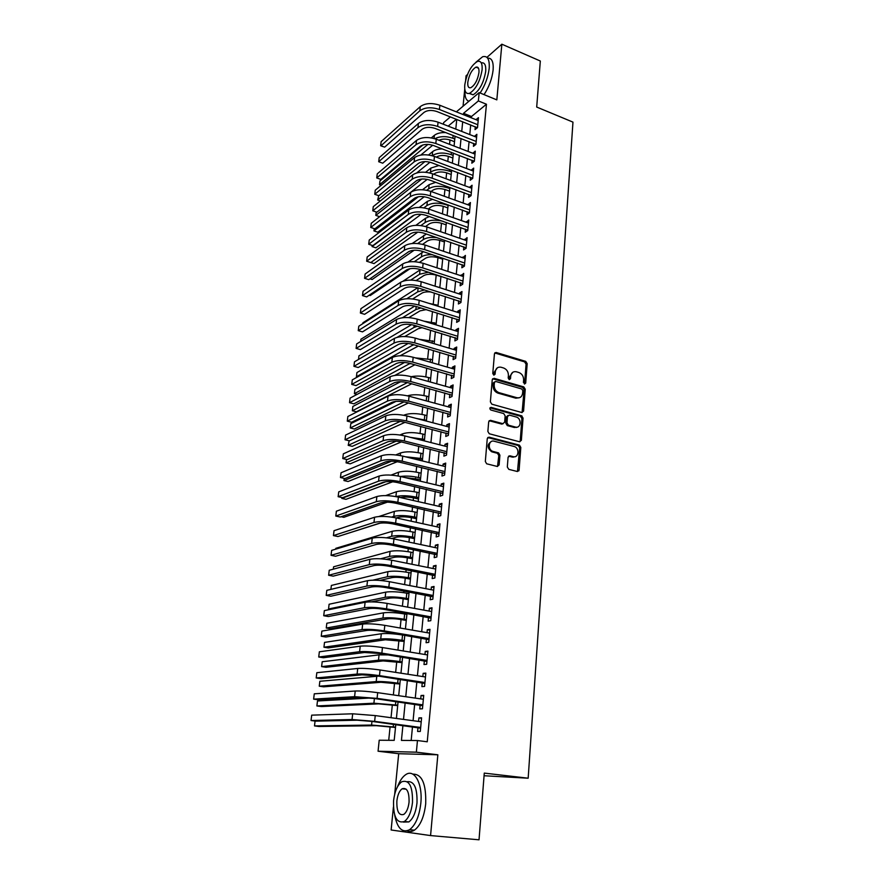 <?xml version="1.0" encoding="UTF-8"?>
<svg xmlns="http://www.w3.org/2000/svg" width="884" height="884" viewBox="0 0 884 884"><rect width="100%" height="100%" fill="white"/><g stroke="black" fill="none" stroke-linecap="round" stroke-linejoin="round"><path stroke-width="1.33" d="M524.466 384.054L525.704 383.103L527.184 363.667L525.704 361.368L496.167 352.473L494.443 353.843L492.775 373.501L493.847 375.147L495.106 374.186L495.327 371.634C495.924 368.197 497.814 366.727 500.985 367.225L503.615 367.998C506.786 369.302 508.377 371.788 508.411 375.457L508.201 377.998L509.25 379.634L510.51 378.672L510.709 376.131C511.295 372.716 513.151 371.258 516.278 371.744L518.875 372.507C522.002 373.788 523.582 376.252 523.626 379.91L523.427 382.441L524.588 383.59L526.068 364.175L524.599 361.876L494.753 352.959M493.891 375.17L494.244 372.142L495.327 371.634M509.283 379.645L509.615 376.628L510.709 376.131M507.317 467.017L508.841 469.371L517.295 471.492L519.107 469.99L520.82 447.437L519.449 445.149L489.117 437.16L487.261 438.641L485.327 461.47L486.642 463.78L497.272 466.465L499.128 464.951L499.913 455.194L498.576 452.895L492.753 451.348C487.272 449.492 488.631 439.503 494.112 441.215L514.411 446.553C519.836 448.298 518.665 458.31 513.206 456.652L509.902 455.801L508.079 457.293L507.317 467.017M393.402 807.114L391.126 829.988L430.574 835.579L479.029 839.8L484.277 773.102L528.168 778.207L572.965 122.125L536.698 107.052L540.323 61.018L501.847 44.2L496.83 99.881L479.161 92.61L478.366 100.931L486.454 104.235L427.248 741.786L417.469 740.538L416.353 752.173L378.065 751.223L379.214 740.228L394.198 740.35L395.789 724.548M430.574 835.579L437.845 754.792L416.353 752.173M521.803 412.519L523.582 411.104L525.24 389.225L523.759 386.905L494.079 378.319L492.244 379.7L490.377 401.855L491.836 404.187L521.803 412.519M523.052 418.11L521.361 440.32L519.56 441.779L489.261 433.757L487.869 431.436L488.686 421.779L490.543 420.331L502.819 423.657L504.642 422.209L505.151 415.878L503.714 413.557L490.83 410.01C489.449 408.684 489.537 407.811 491.117 407.38L521.615 415.812L523.052 418.11L521.925 418.552L520.234 440.74L521.361 440.32M501.847 44.2L486.929 57.361M467.47 74.521L466.078 75.748L465.647 80.079M475.294 126.732L475.017 129.639L477.515 127.639L478.454 117.671L475.968 119.683L478.178 120.567L439.867 105.273L439.425 109.483L477.791 124.732M473.702 143.407L473.426 146.346L475.923 144.39L476.874 134.324L474.377 136.39M472.1 160.236L471.824 163.197L474.321 161.308L475.283 151.142L472.774 153.241M470.476 177.231L470.2 180.225L472.708 178.369L473.68 168.115L471.15 170.247M468.84 194.381L468.553 197.408L471.073 195.607L472.056 185.242L469.503 187.43M467.194 211.696L466.907 214.746L469.426 213L470.41 202.535L467.857 204.768M465.525 229.177L465.227 232.26L467.758 230.558L468.763 219.994L466.188 222.26M463.846 246.824L463.548 249.929L466.078 248.282L467.095 237.63L464.498 239.94M462.144 264.647L461.846 267.775L464.387 266.183L465.404 255.421L462.796 257.774M460.431 282.626L460.122 285.797L462.675 284.25L463.702 273.388L461.083 275.786M458.697 300.792L458.387 303.986L460.94 302.505L461.978 291.532L459.437 293.057L459.349 293.974M456.951 319.135L456.641 322.362L459.194 320.925L460.244 309.853L457.691 311.312L457.592 312.339M455.183 337.655L454.873 340.915L457.437 339.533L458.498 328.351L455.934 329.754L455.824 330.892M453.393 356.351L453.083 359.644L455.658 358.329L456.719 347.036L454.155 348.384L454.033 349.611M451.591 375.236L451.282 378.562L453.857 377.313L454.94 365.899L452.365 367.192L452.232 368.529M449.779 394.308L449.459 397.667L452.044 396.474L453.127 384.949L450.553 386.186L450.409 387.634M447.934 413.579L447.613 416.972L450.21 415.834L451.304 404.198L448.718 405.369L448.575 406.927M446.077 433.038L445.757 436.464L448.354 435.392L449.47 423.635L446.873 424.74L446.707 426.419M444.21 452.685L443.878 456.144L446.475 455.149L447.602 443.271L445.006 444.309L444.829 446.111M442.309 472.542L441.978 476.034L444.586 475.106L445.724 463.106L443.116 464.078L442.939 465.99M440.398 492.598L440.066 496.123L442.685 495.261L443.823 483.139L441.215 484.045L441.017 486.078M438.464 512.853L438.132 516.422L440.751 515.626L441.912 503.383L439.293 504.223L439.083 506.377M436.519 533.328L436.166 536.931L438.796 536.201L439.978 523.836L437.348 524.599L437.127 526.886M434.541 554.003L434.199 557.649L436.829 556.997L438.011 544.5L435.381 545.196L435.149 547.605M432.552 574.898L432.199 578.578L434.84 578.003L436.033 565.373L433.403 565.992L433.16 568.534M430.53 596.015L430.177 599.739L432.828 599.23L434.044 586.468L431.392 587.02L431.138 589.694M428.497 617.352L428.143 621.109L430.795 620.69L432.022 607.783L429.37 608.258L429.094 611.076M426.442 638.911L426.077 642.712L428.74 642.37L429.978 629.331L427.315 629.728L427.038 632.679M424.364 660.702L424 664.547L426.663 664.282L427.911 651.099L425.248 651.42L424.961 654.514M422.265 682.735L421.889 686.603L424.563 686.426L425.834 673.111L423.16 673.343L422.85 676.58M420.143 704.99L419.767 708.913L422.453 708.813L423.723 695.354L421.049 695.498L420.718 698.89M486.454 104.235L471.515 116.5L471.382 117.859M470.708 124.909L469.769 134.578M469.084 141.617L468.133 151.462M467.459 158.468L466.487 168.501M465.813 175.485L464.829 185.695M464.155 192.668L463.15 203.066M462.476 210.016L461.448 220.591M460.785 227.519L459.735 238.293M459.072 245.188L458.011 256.161M457.348 263.034L456.266 274.206M455.603 281.057L454.509 292.416M453.846 299.245L452.73 310.814M452.067 317.621L450.928 329.389M450.276 336.174L449.116 348.152M448.464 354.904L447.282 367.103M446.63 373.822L445.425 386.242M444.785 392.927L443.558 405.568M442.917 412.231L441.668 425.094M441.028 431.724L439.768 444.818M439.127 451.415L437.834 464.741M437.204 471.305L435.889 484.863M435.259 491.393L433.922 505.206M433.293 511.692L431.933 525.748M431.315 532.201L429.933 546.511M429.315 552.92L427.9 567.484M427.281 573.86L425.856 588.678M425.237 595.02L423.779 610.104M423.171 616.391L421.69 631.751M421.082 638.005L419.568 653.63M418.972 659.84L417.436 675.741M416.839 681.907L415.27 698.095M414.673 704.216L413.082 720.692M412.497 726.759L411.171 740.494M417.999 727.488L417.613 731.455L420.298 731.444L421.591 717.83L418.906 717.896L418.574 721.432M449.989 139.97L449.547 144.313M448.321 156.324L447.801 161.463M446.641 172.822L446.033 178.767M444.939 189.474L444.243 196.237M443.227 206.281L442.442 213.884M441.492 223.243L440.63 231.685M439.746 240.36L438.796 249.675M437.978 257.642L436.939 267.83M436.199 275.079L435.072 286.173M434.364 293.046L433.248 304.008M432.475 311.544L431.414 321.964M430.574 330.218L429.569 340.097M428.652 349.081L427.701 358.407M426.707 368.131L425.812 376.882M424.74 387.38L423.911 395.546M422.762 406.817L421.988 414.397M420.751 426.453L420.044 433.425M418.729 446.287L418.077 452.652M417.436 458.918L417.358 459.713M416.684 466.321L416.099 472.056M415.458 478.299L415.292 479.99M414.618 486.565L414.099 491.659M413.469 497.88L413.193 500.477M412.53 507.018L412.077 511.46M411.447 517.648L411.082 521.184M410.419 527.682L410.032 531.461M409.402 537.616L408.949 542.102M408.286 548.566L407.977 551.66M407.347 557.782L406.795 563.241M406.132 569.672L405.889 572.059M405.27 578.158L404.607 584.611M403.955 590.998L403.789 592.678M403.17 598.744L402.408 606.203M401.756 612.546L401.668 613.496M401.049 619.529L400.176 628.027M398.905 640.535L397.933 650.083M396.739 661.762L395.656 672.381M394.551 683.21L393.358 694.923M392.341 704.88L391.026 717.72M390.098 726.77L388.717 740.306M484.067 775.743L528.168 778.207M515.184 427.149L516.389 427.48M437.845 754.792L398.706 753.709L394.684 794.274M398.706 753.709L378.065 751.223M443.47 124.279L443.635 122.611L450.431 116.876M464.763 88.975L463.05 106.213M402.916 725.488L401.435 740.405L417.469 740.538M478.366 100.931L463.536 113.307L463.404 114.666M462.697 121.738L461.735 131.44M461.039 138.49L460.067 148.357M459.371 155.385L458.376 165.441M457.68 172.457L456.663 182.69M455.978 189.673L454.94 200.104M454.254 207.066L453.205 217.674M452.509 224.624L451.448 235.42M450.763 242.349L449.669 253.343M448.984 260.239L447.879 271.432M447.193 278.316L446.066 289.709M445.392 296.56L444.243 308.162M443.569 314.98L442.398 326.793M441.724 333.588L440.53 345.611M439.856 352.373L438.652 364.617M437.978 371.357L436.751 383.811M436.088 390.518L434.829 403.203M434.166 409.878L432.884 422.784M432.232 429.436L430.928 442.575M430.276 449.183L428.95 462.553M428.298 469.139L426.95 482.752M426.298 489.294L424.928 503.151M424.287 509.659L422.883 523.77M422.243 530.245L420.828 544.599M420.187 551.03L418.74 565.638M418.11 572.036L416.64 586.91M416.01 593.274L414.508 608.413M413.878 614.723L412.353 630.137M411.734 636.403L410.176 652.094M409.568 658.326L407.977 674.282M407.369 680.47L405.756 696.725M405.148 702.857L403.513 719.399M456.365 111.859L479.161 92.61M456.42 119.252L448.177 126.125M396.408 718.449L398.076 701.852M398.695 695.697L400.341 679.409M400.971 673.21L402.585 657.199M403.214 650.956L404.795 635.22M405.424 628.933L406.983 613.485M407.623 607.153L409.148 591.971M409.789 585.606L411.292 570.688M411.944 564.279L413.414 549.627M414.066 543.174L415.513 528.787M416.176 522.289L417.591 508.156M418.254 501.626L419.657 487.747M420.309 481.183L421.69 467.537M422.353 460.94L423.701 447.536M424.375 440.906L425.701 427.734M426.375 421.071L427.668 408.132M428.353 401.435L429.624 388.728M430.309 382.01L431.569 369.523M432.243 362.772L433.48 350.506M434.166 343.721L435.381 331.666M436.066 324.859L437.26 313.024M437.945 306.184L439.116 294.56M439.812 287.698L440.961 276.272M441.657 269.388L442.785 258.172M443.481 251.255L444.586 240.238M445.293 233.299L446.376 222.481M447.083 215.519L448.155 204.889M448.851 197.905L449.912 187.463M450.608 180.458L451.647 170.203M452.354 163.175L453.37 153.098M454.078 146.059L455.072 136.169M455.79 129.108L456.763 119.384M471.515 116.5L463.536 113.307M474.388 136.302L476.609 137.175M472.785 153.065L475.017 153.927M471.172 169.993L473.415 170.833M469.537 187.077L471.802 187.905M467.901 204.326L470.166 205.143M466.233 221.729L468.52 222.536M464.564 239.31L466.851 240.105M462.862 257.045L465.172 257.83M461.161 274.968L463.481 275.731M459.437 293.057L461.768 293.808M457.691 311.312L460.034 312.052M494.797 352.915L496.167 352.473M455.934 329.754L458.288 330.483M454.155 348.384L456.531 349.092M452.365 367.192L454.752 367.877M450.553 386.186L452.951 386.861M448.718 405.369L451.138 406.021M446.873 424.74L449.304 425.381M445.006 444.309L447.448 444.928M443.116 464.078L445.58 464.686M441.215 484.045L443.691 484.631M439.293 504.223L441.779 504.786M437.348 524.599L439.845 525.151M435.381 545.196L437.9 545.726M433.403 565.992L435.934 566.511M431.392 587.02L433.945 587.506M429.37 608.258L431.933 608.733M427.315 629.728L429.9 630.17M425.248 651.42L427.845 651.839M423.16 673.343L425.768 673.752M421.049 695.498L423.668 695.885M418.906 717.896L421.558 718.261M512.831 372.241L509.615 376.628M497.427 367.755L494.244 372.142M522.068 412.563L524.124 389.7L522.643 387.391L492.609 378.761M522.809 390.595L521.759 388.971L495.692 381.457L494.421 382.429L494.189 385.137C494.2 388.816 495.791 391.314 498.952 392.629L516.908 397.723C520.112 398.253 522.013 396.772 522.599 393.281L522.809 390.595M494.554 381.943L493.327 382.927L494.421 382.429M519.24 397.767L515.792 398.187L497.869 393.104C494.697 391.8 493.117 389.303 493.106 385.623L493.327 382.927M519.781 441.823L520.234 440.74M503.106 423.701L501.714 424.088L489.128 420.718M491.117 407.38L489.99 407.833L520.433 416.231L521.549 415.789M515.427 427.06C520.952 428.806 521.936 418.607 516.4 417.049L509.294 415.093L507.482 416.519L506.974 422.839L508.388 425.16L515.427 427.06L514.311 427.491L517.151 427.138M507.902 415.491L506.377 416.961L507.482 416.519M514.311 427.491L507.283 425.591L505.869 423.281L506.377 416.961M521.925 418.552L520.433 416.231M514.808 456.73L512.09 457.039L508.576 456.155M491.228 441.569C486.94 444.541 487.084 447.934 491.648 451.757L493.261 451.514M497.493 466.498L498.808 455.591L497.46 453.293L492.156 451.923M517.471 471.526L519.693 447.845L518.333 445.558L487.725 437.536M454.52 141.705L450.508 140.158C446.199 138.711 442.343 138.744 438.95 140.247M434.862 138.733C439.945 136.125 445.945 135.959 452.862 138.247L454.785 138.998M432.685 145.241L420.795 155.065M422.928 144.921L379.954 180.933L379.501 184.734L381.137 185.308L379.501 184.734L427.944 144.39M431.326 137.893L434.387 135.318C437.027 133.285 440.862 132.379 445.901 132.6M477.371 127.76L437.027 111.572C431.69 109.826 427.337 110.113 423.977 112.434L384.651 147.142L380.916 145.871L419.812 110.798C424.85 107.295 431.392 106.865 439.425 109.483M384.651 147.142L380.65 145.661L381.137 141.661L420.287 106.599C425.314 103.085 431.845 102.643 439.867 105.273M476.907 127.362L477.592 126.821M480.134 93.008C485.128 85.273 488.156 77.041 489.195 68.322C489.714 59.361 487.526 55.504 482.631 56.742L475.979 62.178M484.056 94.621C489.073 86.908 492.09 78.698 493.117 69.98C493.648 61.836 491.802 57.88 487.614 58.123M481.261 62.886C484.62 62.245 486.112 65.062 485.714 71.328C483.67 82.997 479.459 90.831 473.106 94.809L469.205 93.439M482.1 69.792C482.498 63.328 480.929 60.543 477.404 61.449C471.039 65.46 466.829 73.273 464.774 84.886C464.332 91.439 465.912 94.256 469.514 93.339C475.846 89.339 480.034 81.494 482.1 69.792M467.802 82.256C467.514 86.466 468.531 88.278 470.841 87.693C474.929 85.107 477.636 80.057 478.962 72.532C479.227 68.355 478.211 66.554 475.935 67.14C471.835 69.725 469.128 74.764 467.802 82.256M464.973 90.19C464.608 96.632 465.923 100.312 468.94 101.24M394.706 815.103C397.303 828.341 402.253 833.214 409.557 829.722C415.524 825.148 419.281 816.341 420.817 803.313C422.883 783.854 414.397 768.45 405.778 774.616C402.507 776.793 399.756 780.826 397.535 786.727M407.347 830.783C409.623 831.921 411.988 831.711 414.441 830.153C420.43 825.59 424.176 816.805 425.701 803.799C426.276 783.821 421.966 773.931 412.795 774.141M407.248 781.688C414.154 780.892 417.403 787.976 416.994 802.937C415.878 812.308 413.182 818.639 408.883 821.921L403.325 822.087M412.497 802.484C412.795 786.351 409.204 779.445 401.745 781.776C397.446 785.025 394.728 791.313 393.579 800.639C393.137 816.794 396.739 823.744 404.386 821.512C408.673 818.219 411.369 811.877 412.497 802.484M396.872 800.959C396.596 811.368 398.916 815.844 403.822 814.396C406.585 812.274 408.331 808.197 409.06 802.153C409.259 791.755 406.949 787.29 402.121 788.782C399.358 790.882 397.601 794.937 396.872 800.959M452.873 158.037L448.84 156.512C443.801 154.921 439.624 155.131 436.309 157.142M428.53 154.987L432.652 151.606L432.221 155.706C437.149 152.578 443.47 152.225 451.205 154.645L453.138 155.385M430.011 162.214L416.718 172.91M424.972 161.584L377.667 199.994L378.717 195.684M432.652 151.606C434.884 149.893 438.121 148.987 442.376 148.921M377.667 199.994L380.352 200.933M451.216 174.513L447.16 173.01C442.011 171.43 437.779 171.64 434.486 173.662L433.757 174.236M429.547 172.899L430.464 172.181C435.403 169.131 441.757 168.8 449.525 171.187L451.47 171.916M427.204 179.375L379.612 216.69L375.811 215.387L421.812 179.021M425.602 172.269L430.906 168.048L439.028 165.485M376.219 211.983L375.811 215.387M449.536 191.143L445.47 189.662C440.287 188.093 436.044 188.303 432.74 190.27L431.116 191.496M426.784 190.27L428.696 188.8C433.646 185.839 440.022 185.53 447.834 187.883L449.79 188.601M424.254 196.734L377.766 232.194L373.954 230.912L418.364 196.756M422.541 189.74L429.138 184.634L435.779 182.292M374.23 228.625L373.954 230.912M447.845 207.917L443.757 206.458C438.541 204.922 434.287 205.11 430.972 207.022L428.409 208.922M423.889 207.828L426.906 205.585C431.878 202.69 438.276 202.414 446.122 204.734L448.1 205.442M421.138 214.315L375.91 247.829L372.065 246.57L414.309 215M419.303 207.431L427.359 201.375L432.596 199.32M372.208 245.409L372.065 246.57M418.408 123.428L417.944 127.65L378.706 161.728L379.203 157.695L418.408 123.428C423.458 119.992 430.011 119.572 438.077 122.169L476.598 137.252M417.944 127.65C422.983 124.235 429.547 123.826 437.635 126.412L476.2 141.451M475.835 144.468L435.226 128.456C429.856 126.732 425.491 127.009 422.132 129.274L382.728 163.197L378.706 161.728L382.728 163.197M475.327 144.037L476.012 143.506M416.519 140.401L416.044 144.667L376.75 177.938L377.236 173.872L416.519 140.401C421.58 137.042 428.165 136.655 436.276 139.219L475.006 154.103M416.044 144.667C421.104 141.341 427.701 140.954 435.823 143.506L474.597 158.335M474.288 161.33L433.414 145.495C428.022 143.805 423.635 144.059 420.254 146.269L380.783 179.386L376.75 177.938L380.783 179.386M473.736 160.866L474.41 160.347M414.607 157.54L414.132 161.849L374.761 194.292L375.258 190.193L414.607 157.54C419.679 154.269 426.298 153.904 434.453 156.435L473.393 171.098M414.132 161.849C419.204 158.601 425.823 158.236 434 160.766L472.984 175.375M472.708 178.336L431.58 162.711C426.154 161.032 421.756 161.275 418.364 163.418L378.827 195.718L374.761 194.292M472.122 177.85L472.796 177.341M412.684 174.844L412.198 179.198L372.772 210.801L373.269 206.657L412.684 174.844C417.767 171.662 424.408 171.319 432.619 173.817L471.769 188.259M412.198 179.198C417.292 176.038 423.933 175.695 432.154 178.192L471.36 192.579M471.084 195.475L429.723 180.082C424.276 178.424 419.856 178.645 416.463 180.745L376.849 212.204L372.772 210.801M470.498 194.988L471.172 194.502M446.144 224.856L442.022 223.42C436.784 221.906 432.508 222.072 429.193 223.928L425.569 226.536M417.789 232.127L374.031 263.598L370.175 262.36M415.867 225.343L425.558 218.26L429.48 216.558M420.872 225.586L425.105 222.514C429.569 219.895 435.558 219.497 443.061 221.309M410.74 192.314L410.253 196.712L370.75 227.453L371.258 223.276L410.74 192.314C415.834 189.22 422.508 188.9 430.751 191.364L470.122 205.585M410.253 196.712C415.347 193.629 422.033 193.32 430.287 195.784L469.713 209.939M469.448 212.779L427.856 197.618C422.375 195.994 417.933 196.193 414.53 198.237L374.86 228.834L370.75 227.453M468.851 212.293L469.537 211.817M444.42 241.951L440.287 240.536C435.016 239.045 430.718 239.188 427.392 241L422.596 244.338M414.165 250.216L372.131 279.51L369.954 278.814M412.154 243.52L426.431 234.017M417.679 243.542L423.281 239.597C426.408 237.641 430.928 236.967 436.873 237.597M408.773 209.95L408.286 214.392L368.716 244.26L369.225 240.039L408.773 209.95C413.889 206.944 420.585 206.657 428.884 209.088L468.465 223.066M408.286 214.392C413.392 211.409 420.099 211.121 428.409 213.541L468.056 227.464M467.791 230.249L425.978 215.331C420.464 213.729 415.999 213.906 412.585 215.884L372.838 245.619L368.716 244.26M467.194 229.763L467.879 229.299M442.674 259.2L438.519 257.808C433.226 256.338 428.917 256.471 425.58 258.216L419.469 262.338M410.066 268.681L370.23 295.543L369.169 295.223M408.043 262.029L423.436 251.697M414.309 261.708L421.447 256.846C423.933 255.266 427.602 254.559 432.442 254.714M406.795 227.763L406.297 232.238L366.661 261.222L367.18 256.968L406.795 227.763C411.922 224.845 418.651 224.58 426.983 226.978L466.796 240.724M406.297 232.238C411.425 229.354 418.154 229.089 426.508 231.475L466.376 245.166M466.122 247.885L424.066 233.21C418.53 231.63 414.043 231.796 410.629 233.719L370.816 262.559L366.661 261.222M465.514 247.398L466.211 246.956M440.928 276.615L436.74 275.255C431.425 273.797 427.094 273.918 423.745 275.609L416.165 280.537M403.104 281.134L420.519 269.609M410.695 280.106L419.591 274.261L428.431 272.184M404.795 245.741L404.286 250.271L364.584 278.327L365.103 274.04L404.795 245.741C409.933 242.923 416.684 242.691 425.071 245.045L465.106 258.559M404.286 250.271C409.425 247.465 416.198 247.244 424.596 249.586L464.686 263.034M464.432 265.686L422.143 251.266C416.574 249.708 412.077 249.863 408.64 251.719L368.761 279.653L364.584 278.327M463.824 265.211L464.52 264.769M435.469 286.305L439.823 287.587M431.171 292.029C427.127 291.587 424.033 291.963 421.9 293.156L412.64 298.969M362.805 323.654L362.915 322.782L417.679 287.742M406.784 298.759L417.723 291.831L424.618 289.941M402.772 263.907L402.264 268.471L362.495 295.61L363.026 291.278L402.772 263.907C407.922 261.178 414.707 260.968 423.138 263.288L463.404 276.548M402.264 268.471C407.413 265.764 414.209 265.565 422.651 267.874L462.973 281.079M462.73 283.665L420.209 269.498C414.607 267.974 410.077 268.106 406.64 269.896L366.694 296.902L362.495 295.61M462.122 283.189L462.818 282.769M428.862 303.345L438.033 305.356M426.254 309.61L420.033 310.87L408.861 317.621M360.672 341.478L360.937 339.224L414.718 306.096M402.43 317.743L415.834 309.566L420.939 307.964M400.728 282.239L400.22 286.858L360.385 313.035L360.915 308.671L400.728 282.239C405.889 279.609 412.706 279.432 421.193 281.709L461.68 294.726M400.22 286.858C405.38 284.25 412.209 284.084 420.696 286.35L461.249 299.3M461.006 301.82L418.243 287.919C412.607 286.416 408.065 286.526 404.618 288.25L364.606 314.306L360.385 313.035M460.398 301.333L461.094 300.936M423.933 321.157L436.221 323.29M422.11 327.666L418.143 328.749L404.75 336.528M358.506 359.457L358.948 355.821L411.579 324.66M397.181 337.29L413.922 327.478L417.381 326.229M398.673 300.759L398.154 305.422L358.252 330.638L358.793 326.218L398.673 300.759C403.844 298.228 410.695 298.085 419.215 300.317L459.945 313.08M398.154 305.422C403.325 302.914 410.187 302.77 418.729 305.002L459.503 317.688M459.271 320.141L416.265 306.516C410.596 305.035 406.032 305.124 402.585 306.781L362.495 331.876L358.252 330.638M458.663 319.665L459.349 319.279M419.469 339.357L434.398 341.401M418.342 346.053L400.176 355.733M412.143 344.23L411.999 345.556L356.429 376.761L356.937 372.551L408.22 343.445M411.999 345.556L413.922 344.76M356.429 376.761L357.39 377.026M396.584 319.467L396.065 324.163L356.108 348.395L356.639 343.942L396.584 319.467C401.778 317.036 408.651 316.914 417.226 319.113L458.188 331.611M396.065 324.163C401.259 321.765 408.143 321.654 416.729 323.842L457.746 336.274M457.514 338.649L414.264 325.29C408.563 323.842 403.988 323.909 400.518 325.5L360.374 349.611L356.108 348.395M456.906 338.174L457.603 337.798M394.485 338.351L393.955 343.103L353.932 366.33L354.473 361.821L394.485 338.351C399.69 336.031 406.596 335.942 415.215 338.097L456.409 350.318M393.955 343.103C399.159 340.804 406.076 340.727 414.718 342.87L455.967 355.025M455.746 357.335L412.242 344.263C406.507 342.837 401.911 342.893 398.441 344.417L358.219 367.512L353.932 366.33M455.127 356.86L455.824 356.506M392.363 357.434L391.822 362.23L351.744 384.418L352.285 379.877L392.363 357.434C397.568 355.213 404.518 355.158 413.193 357.269L454.619 369.225M391.822 362.23C397.038 360.042 403.988 359.987 412.673 362.097L454.166 373.976M453.956 376.208L410.198 363.423C404.441 362.031 399.822 362.064 396.33 363.512L356.053 385.59L351.744 384.418M453.337 375.733L454.033 375.391M415.27 357.865L432.552 359.678M414.894 364.761L394.839 375.391M410.099 363.39L354.396 393.678L354.904 389.435L404.585 362.462M410.054 363.81L410.607 363.534M354.396 393.678L357.059 394.386M411.281 376.683C416.585 375.656 422.364 375.954 428.618 377.556L430.696 378.142M411.712 383.767L356.385 411.789L352.351 410.751L407.402 382.584M352.351 410.751L352.86 406.463L400.596 381.744M407.469 395.811C412.762 394.275 419.182 394.408 426.729 396.209L428.817 396.772M408.419 402.96L354.34 428.994L350.274 427.966L403.999 401.866M350.274 427.966L350.793 423.646L396.01 401.391M390.209 376.706L389.678 381.545L349.534 402.695L350.086 398.109L390.209 376.706C395.446 374.595 402.419 374.573 411.137 376.639L452.818 388.308M389.678 381.545C394.905 379.468 401.888 379.457 410.618 381.512L452.354 393.104M521.251 415.911L522.002 415.988M452.155 395.27L408.143 382.783C402.342 381.413 397.701 381.424 394.209 382.805L353.865 403.822L349.534 402.695M451.525 394.794L452.232 394.474M416.463 418.463L426.442 420.331M403.833 415.27L404.607 414.905C409.723 413.104 416.463 413.148 424.817 415.038L426.917 415.591M404.971 422.342L352.274 446.343L348.197 445.337L400.308 421.37M348.197 445.337L349.169 440.773M388.043 396.165L387.501 401.071L347.29 421.138L347.854 416.508L388.043 396.165C393.292 394.165 400.297 394.176 409.071 396.209L450.984 407.59M387.501 401.071C392.75 399.093 399.756 399.115 408.541 401.126L450.531 412.43M450.332 414.519L406.065 402.331C400.231 400.993 395.568 400.982 392.065 402.286L351.655 422.243L347.29 421.138M449.702 414.055L450.398 413.745M410.519 437.381L424.53 439.381M399.988 434.983L402.596 433.834C407.723 432.132 414.486 432.21 422.895 434.055L425.005 434.596M401.303 441.912L350.186 463.846L346.086 462.873L396.231 441.138M346.495 459.448L346.086 462.873M513.383 457.161L512.145 457.028M385.855 415.834L385.302 420.784L345.036 439.757L345.611 435.083L385.855 415.834C391.115 413.944 398.154 413.988 406.971 415.966L449.138 427.06M385.302 420.784C390.562 418.917 397.612 418.972 406.452 420.939L448.674 431.956M448.486 433.967L403.955 422.077C398.087 420.773 393.402 420.74 389.899 421.966L349.423 440.84L345.036 439.757M447.856 433.492L448.564 433.204M422.43 460.144L410.817 458.1M405.27 456.741L422.585 458.608M395.778 454.917L400.562 452.939C405.701 451.348 412.497 451.459 420.95 453.26L423.071 453.79M397.281 461.702L348.086 481.504L343.964 480.564L391.59 461.183M344.219 478.399L343.964 480.564M383.645 435.702L383.092 440.696L342.76 458.553L343.335 453.835L383.645 435.702C388.916 433.922 395.988 434.011 404.861 435.945L447.282 446.729M383.092 440.696C388.363 438.95 395.435 439.039 404.331 440.961L446.807 451.68M517.891 470.818L518.798 470.918M519.074 470.255L518.499 470.189M446.63 453.603L401.833 442.033C395.933 440.762 391.225 440.696 387.711 441.856L347.18 459.603L342.76 458.553M445.989 453.138L446.696 452.862M420.486 479.493L405.137 477.581M400.441 476.476C405.855 475.736 411.878 476.089 418.486 477.526L420.629 478.045M391.071 475.106L398.507 472.244C403.656 470.752 410.485 470.896 418.983 472.653L421.127 473.161M392.728 481.769L345.964 499.327L341.821 498.41L385.866 481.692M341.92 497.537L341.821 498.41M381.413 455.768L380.849 460.818L340.462 477.537L341.036 472.774L381.413 455.768C386.695 454.111 393.8 454.232 402.728 456.111L445.392 466.597M380.849 460.818C386.131 459.194 393.247 459.315 402.187 461.194L444.917 471.592M444.751 473.437L399.69 462.188C393.756 460.951 389.026 460.873 385.501 461.945L344.904 478.553L340.462 477.537M444.111 472.973L444.818 472.719M418.519 499.029L414.043 498.001C408.53 496.896 404.021 496.764 400.518 497.593M395.966 496.609C401.159 495.283 408.01 495.471 416.497 497.162L418.651 497.659M385.656 495.592L396.43 491.725C401.601 490.355 408.452 490.521 417.005 492.244L419.149 492.742M387.38 502.156L343.821 517.317L341.102 516.731M379.148 476.045L378.584 481.15L338.141 496.697L338.727 491.891L379.148 476.045C384.452 474.52 391.579 474.664 400.562 476.498L443.492 486.664M378.584 481.15C383.877 479.647 391.026 479.813 400.021 481.636L443.017 491.714M442.851 493.482L397.513 482.565C391.546 481.349 386.794 481.25 383.258 482.244L342.605 497.692L338.141 496.697M442.21 493.018L442.917 492.786M416.53 518.764L412.032 517.77C406.32 516.676 401.734 516.532 398.275 517.339L396.363 517.958M391.546 517.096L393.8 516.366C398.993 515.129 405.889 515.339 414.497 516.996L416.651 517.483M378.893 516.51L394.33 511.416C399.513 510.156 406.397 510.355 414.994 512.024L417.16 512.51M380.065 523.173L341.434 535.417M376.871 496.543L376.297 501.692L335.798 516.057L336.384 511.195L376.871 496.543C382.175 495.128 389.347 495.316 398.386 497.095L441.569 506.941M376.297 501.692C381.612 500.311 388.783 500.51 397.833 502.289L441.094 512.046M440.928 513.726L395.325 503.14C389.325 501.968 384.551 501.836 381.004 502.753L340.285 517.018L335.798 516.057M440.287 513.261L440.994 513.052M414.519 538.699L409.999 537.737C404.253 536.665 399.645 536.5 396.176 537.24L391.745 538.533M386.507 537.815L391.678 536.29C396.883 535.174 403.811 535.428 412.463 537.03L414.64 537.494M335.721 549.152L335.821 548.334L392.209 531.295C397.413 530.146 404.331 530.389 412.972 532.002L415.148 532.466M374.562 517.239L373.987 522.455L333.434 535.593L334.03 530.698L374.562 517.239C379.888 515.958 387.093 516.179 396.176 517.913L439.635 527.428M373.987 522.455C379.313 521.195 386.518 521.427 395.623 523.151L439.138 532.588M438.994 534.179L393.115 523.936C387.07 522.798 382.275 522.643 378.717 523.472L337.953 536.533L333.434 535.593M438.342 533.715L439.05 533.516M412.497 558.821L407.944 557.903C402.165 556.865 397.535 556.677 394.054 557.34L386.396 559.351M380.551 558.81L389.535 556.423C394.75 555.428 401.712 555.704 410.408 557.263L412.607 557.716M333.323 569.163L333.599 566.799L390.076 551.373C395.281 550.345 402.231 550.621 410.927 552.191L413.115 552.644M410.441 579.164L405.867 578.269C400.054 577.274 395.402 577.053 391.921 577.639L379.921 580.434M372.904 580.169L387.369 576.755C392.595 575.882 399.59 576.202 408.342 577.705L410.541 578.136M330.892 589.374L331.367 585.44L387.91 571.65C393.137 570.744 400.12 571.053 408.861 572.578L411.06 573.009M408.375 599.706L403.767 598.844C397.922 597.882 393.258 597.639 389.756 598.136L371.424 601.871M408.994 593.595L406.773 593.175C397.977 591.705 390.971 591.352 385.733 592.136L329.102 604.247L328.539 608.977L385.181 597.297C390.419 596.545 397.446 596.899 406.253 598.357L408.463 598.766M328.539 608.977L330.594 609.341M372.241 538.168L371.656 543.428L331.047 555.329L331.644 550.378L372.241 538.168C377.567 537.008 384.805 537.273 393.955 538.953L437.668 548.135M371.656 543.428C376.993 542.301 384.231 542.577 393.391 544.246L437.182 553.34M437.039 554.843L390.872 544.953C384.794 543.848 379.976 543.671 376.418 544.411L335.589 556.235L331.047 555.329M436.376 554.39L437.094 554.213M369.888 559.307L369.291 564.633L328.627 575.263L329.235 570.268L369.888 559.307C375.225 558.279 382.507 558.577 391.7 560.213L435.69 569.053M369.291 564.633C374.639 563.638 381.921 563.948 391.137 565.561L435.193 574.313M435.061 575.727L388.606 566.191C382.496 565.13 377.656 564.92 374.087 565.572L333.202 576.136L328.627 575.263M434.398 575.274L435.116 575.108M367.501 580.678L366.904 586.048L326.196 595.396L326.804 590.346L367.501 580.678C372.86 579.782 380.175 580.125 389.424 581.694L433.69 590.181M366.904 586.048C372.274 585.197 379.59 585.539 388.849 587.109L433.182 595.496M433.061 596.822L386.319 587.661C380.175 586.622 375.313 586.39 371.733 586.954L330.793 596.225L326.196 595.396M432.398 596.369L433.116 596.225M406.286 620.457L401.645 619.64C395.767 618.701 391.082 618.446 387.579 618.855L330.561 628.734L326.251 628.016L382.971 618.049C388.22 617.419 395.281 617.806 404.132 619.22L406.364 619.618M326.251 628.016L326.826 623.242L383.523 612.833C388.772 612.181 395.822 612.557 404.662 613.982L406.894 614.38M365.103 602.269L364.495 607.706L323.732 615.728L324.351 610.623L365.103 602.269C370.473 601.518 377.811 601.894 387.126 603.407L431.668 611.54M364.495 607.706C369.877 606.988 377.225 607.374 386.551 608.877L431.149 616.91M431.038 618.137L384.01 609.352C377.822 608.358 372.938 608.093 369.346 608.579L328.351 616.524L323.732 615.728M430.375 617.695L431.094 617.573M404.165 641.419L385.369 639.784L328.273 647.917L323.942 647.221L380.739 639.01C385.999 638.513 393.093 638.944 401.999 640.292L404.242 640.668M323.942 647.221L324.516 642.403L381.302 633.751C386.562 633.22 393.634 633.64 402.54 635.01L404.773 635.386M362.672 624.093L362.064 629.585L321.246 636.259L321.864 631.11L362.672 624.093C368.053 623.485 375.435 623.905 384.805 625.364L429.613 633.121M362.064 629.585C367.446 629.01 374.838 629.441 384.22 630.889L429.105 638.557M428.994 639.684L381.678 631.286C375.457 630.325 370.54 630.038 366.948 630.425L325.898 637.033L321.246 636.259M428.331 639.231L429.049 639.143M402.032 662.602L383.148 660.923L325.975 667.276L321.61 666.613L378.485 660.182C383.755 659.818 390.883 660.293 399.844 661.586L402.098 661.95M321.61 666.613L322.196 661.751L379.048 654.867L388.396 654.911M360.219 646.16L359.6 651.707L318.726 657.011L319.356 651.806L360.219 646.16C365.611 645.685 373.026 646.149 382.452 647.552L427.547 654.934M359.6 651.707C365.004 651.276 372.418 651.751 381.866 653.132L427.027 660.425M426.939 661.453L379.313 653.453L364.517 652.502L323.411 657.74L318.726 657.011M426.265 661.011L426.983 660.934M399.877 684.006L380.893 682.282L323.643 686.824L319.257 686.194L376.208 681.586C381.49 681.354 388.651 681.862 397.667 683.111L399.933 683.454M319.257 686.194L319.853 681.277L378.695 676.127M357.733 668.459L357.103 674.072L316.196 677.962L316.826 672.702L357.733 668.459C363.147 668.138 370.595 668.647 380.076 669.984L425.458 676.978M357.103 674.072C362.517 673.785 369.976 674.304 379.479 675.63L424.939 682.536M424.85 683.465L376.927 675.862L362.053 674.824L320.903 678.658L316.196 677.962M424.165 683.023L424.895 682.967M397.701 705.631L378.617 703.863L321.301 706.548L316.881 705.951L373.899 703.211L397.745 705.178M316.881 705.951L317.478 700.99L370.462 698.006M355.224 691.012L354.594 696.68L313.632 699.134L314.273 693.818L355.224 691.012C360.65 690.824 368.131 691.376 377.678 692.658L423.348 699.266M354.594 696.68L377.07 698.371L422.817 704.88M422.74 705.697L374.518 698.515L359.567 697.388L318.362 699.785L313.632 699.134M422.055 705.266L422.784 705.233M395.502 727.477L376.319 725.676L318.925 726.471L314.494 725.908L371.567 725.057L395.535 727.123M315.069 721.046L314.494 725.908M352.683 713.797L352.042 719.532L311.035 720.526L311.687 715.156L352.683 713.797L375.247 715.587L421.215 721.797M352.042 719.532L374.639 721.355L420.685 727.466M420.607 728.184L372.076 721.41L357.059 720.195L315.809 721.145L311.035 720.526M419.922 727.742L420.651 727.742M524.588 383.59L525.704 383.103M494.023 374.694L495.106 374.186M509.416 379.17L510.51 378.672M495.173 353.025L496.256 352.495M524.599 361.876L525.704 361.368M526.068 364.175L527.184 363.667M522.643 387.391L523.759 386.905M524.124 389.7L525.24 389.225M522.466 411.557L523.582 411.104M493.106 385.623L494.189 385.137M497.946 393.126L499.029 392.651M515.792 398.187L516.908 397.723M489.449 420.773L490.543 420.331M501.714 424.088L502.819 423.657M505.869 423.281L506.974 422.839M507.383 425.624L508.488 425.182M508.786 456.199L509.902 455.801M512.09 457.039L513.206 456.652M497.283 453.238L498.388 452.84M498.808 455.591L499.913 455.194M498.012 465.338L499.128 464.951M488.023 437.58L489.117 437.16M518.19 445.514L519.306 445.105M519.693 447.845L520.82 447.437M517.98 470.365L519.107 469.99M453.149 135.418L452.862 138.247M434.387 135.318L434.055 138.49M420.287 106.599L419.812 110.798M451.437 152.368L451.205 154.645M449.702 169.474L449.525 171.187M430.906 168.048L430.464 172.181M447.945 186.745L447.834 187.883M429.138 184.634L428.696 188.8M446.177 204.182L446.122 204.734M427.359 201.375L426.906 205.585M438.077 122.169L437.635 126.412M436.276 139.219L435.823 143.506M434.453 156.435L434 160.766M432.619 173.817L432.154 178.192M425.558 218.26L425.105 222.514M430.751 191.364L430.287 195.784M423.745 235.31L423.281 239.597M428.884 209.088L428.409 213.541M421.911 252.526L421.447 256.846M426.983 226.978L426.508 231.475M420.055 269.885L419.591 274.261M425.071 245.045L424.596 249.586M418.143 287.886L417.723 291.831M423.138 263.288L422.651 267.874M436 304.726L435.911 305.555M416.165 306.483L415.834 309.566M421.193 281.709L420.696 286.35M434.177 322.671L434.022 324.24M414.154 325.268L413.922 327.478M419.215 300.317L418.729 305.002M432.342 340.793L432.11 343.114M417.226 319.113L416.729 323.842M415.215 338.097L414.718 342.87M413.193 357.269L412.673 362.097M430.486 359.081L430.177 362.175M428.618 377.556L428.221 381.424M426.729 396.209L426.254 400.872M411.137 376.639L410.618 381.512M424.817 415.038L424.342 419.778M409.071 396.209L408.541 401.126M422.895 434.055L422.408 438.84M402.596 433.834L402.43 435.392M406.971 415.966L406.452 420.939M420.95 453.26L420.464 458.089M400.562 452.939L400.275 455.58M404.861 435.945L404.331 440.961M418.983 472.653L418.486 477.526M398.507 472.244L398.109 475.99M402.728 456.111L402.187 461.194M417.005 492.244L416.497 497.162M396.43 491.725L395.91 496.598M400.562 476.498L400.021 481.636M414.994 512.024L414.497 516.996M394.33 511.416L393.8 516.366M398.386 497.095L397.833 502.289M412.972 532.002L412.463 537.03M392.209 531.295L391.678 536.29M396.176 517.913L395.623 523.151M410.927 552.191L410.408 557.263M390.076 551.373L389.535 556.423M408.861 572.578L408.342 577.705M387.91 571.65L387.369 576.755M406.773 593.175L406.253 598.357M385.733 592.136L385.181 597.297M393.955 538.953L393.391 544.246M391.7 560.213L391.137 565.561M389.424 581.694L388.849 587.109M404.662 613.982L404.132 619.22M383.523 612.833L382.971 618.049M387.126 603.407L386.551 608.877M402.54 635.01L401.999 640.292M381.302 633.751L380.739 639.01M384.805 625.364L384.22 630.889M400.319 656.834L399.844 661.586M379.048 654.867L378.485 660.182M382.452 647.552L381.866 653.132M398.076 679.067L397.667 683.111M376.772 676.216L376.208 681.586M380.076 669.984L379.479 675.63M395.8 701.531L395.457 704.846M374.407 698.493L373.899 703.211M377.678 692.658L377.07 698.371M393.49 724.25L393.236 726.825M371.965 721.399L371.567 725.057M375.247 715.587L374.639 721.355M497.869 393.104L498.952 392.629M507.283 425.591L508.388 425.16M520.499 416.253L521.615 415.812M491.648 451.757L492.753 451.348M497.46 453.293L498.576 452.895M518.333 445.558L519.449 445.149M478.509 68.223L475.935 67.14M473.106 94.809L469.514 93.339M406.286 789.224L402.121 788.782M408.883 821.921L404.386 821.512M409.557 829.722L414.441 830.153"/></g></svg>
